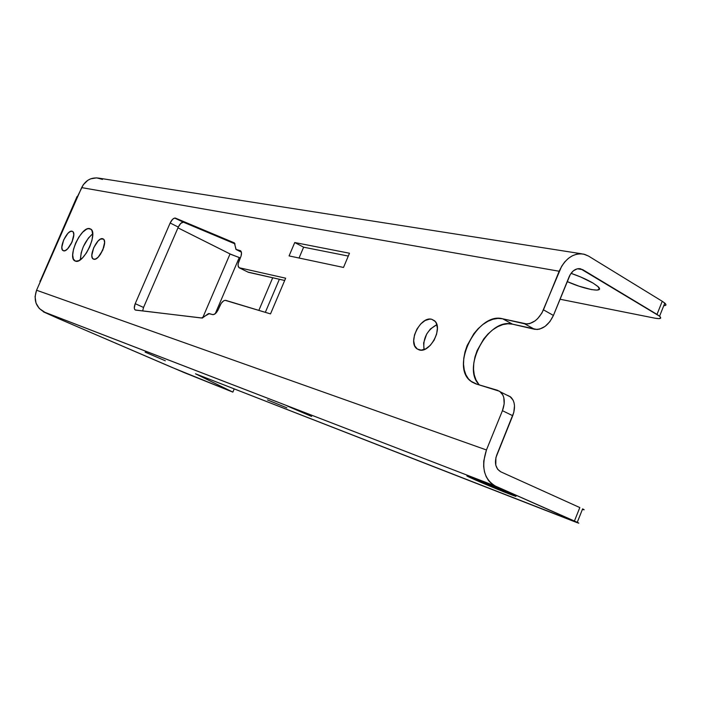 <?xml version="1.0" encoding="UTF-8"?>
<svg xmlns="http://www.w3.org/2000/svg" width="701" height="701" viewBox="0 0 701 701"><rect width="100%" height="100%" fill="white"/><g stroke="black" fill="none" stroke-linecap="round" stroke-linejoin="round"><path stroke-width="1.05" d="M165.34 360.787L145.133 352.139L165.34 360.787M311.638 416.447L287.305 406.045L311.638 416.447M75.515 261.166L74.937 260.93C66.858 257.512 81.404 225.845 89.754 228.649L90.893 229.201L88.23 228.64L86.495 229.245L82.692 232.197L78.889 237.052L75.664 243.072L73.491 249.372L72.685 255.015L73.395 259.16L75.515 261.166L78.74 260.693L82.587 257.802L86.468 252.903L89.763 246.752L91.962 240.329L92.725 234.633L91.945 230.533L90.587 228.99C98.561 232.592 83.612 264.522 75.515 261.166M92.698 233.792C85.066 240.75 80.966 249.381 80.413 259.685L81.158 252.947L83.314 246.664L88.396 238.06L92.698 233.792M63.493 250.8L63.143 250.651C58.376 248.645 67.191 229.507 72.08 231.234L70.161 231.584L67.892 233.363L63.668 239.926L61.846 247.129L62.249 249.617L63.493 250.8L65.403 250.494L67.682 248.732L71.966 242.099L73.78 234.835L73.351 232.364L72.527 231.409C77.259 233.477 68.295 252.719 63.493 250.8M72.308 241.275L70.871 244.307L72.308 241.275M93.706 259.212L93.286 259.046C88.116 256.785 97.316 236.859 102.661 238.717L103.38 239.059L100.576 239.067L98.14 240.916L93.671 247.777L91.831 255.339L92.322 257.959L93.706 259.212L95.783 258.914L98.236 257.092L102.767 250.161L104.598 242.528L104.072 239.926L103.187 238.936C108.313 241.267 98.955 261.298 93.706 259.212M103.871 247.12L100.357 254.516L103.871 247.12M419.11 349.878L416.876 348.739C407.369 342.202 420.731 315.783 431.763 319.297L434.454 320.699L431.763 319.297L429.687 319.113L425.148 320.497L420.679 323.993L416.946 329.076L414.493 334.982L413.695 340.844L414.677 345.777L417.297 349.045L421.178 350.132L425.752 348.835L430.3 345.348L434.121 340.187L436.609 334.158L437.38 328.208L436.32 323.257L435.155 321.409L431.763 319.297L434.541 320.778C443.584 327.805 429.774 353.812 419.11 349.878M436.854 324.668C426.997 330.127 422.721 338.425 424.044 349.58L423.632 342.912L426.672 334.053L430.388 329.006L436.854 324.668M219.965 305.566C221.735 301.929 223.672 300.194 225.775 300.378L270.516 313.899L285.657 278.192L239.059 267.703L238.086 265.644L238.226 263.506L241.065 256.049L241.495 252.754L240.539 250.73L235.957 249.381L234.467 242.975L175.469 218.125L183.373 222.173L174.645 218.055L172.612 219.282L170.15 222.997L135.223 303.673L134.294 308.037L134.715 309.5L135.661 310.114L202.317 318.044L208.486 313.584L213.2 314.661L215.531 313.487L217.731 310.622L221.209 303.305L223.549 300.904L225.1 300.317L270.516 313.899L285.657 278.192L239.076 267.712C237.77 266.511 237.735 264.312 238.971 261.114L240.618 257.249C241.836 254.104 241.81 251.939 240.557 250.748L236.114 249.512L234.327 242.861L175.469 218.125L183.618 222.243L235.045 243.895L183.373 222.173C181.577 222.173 179.885 223.812 178.291 227.08L180.753 223.391L183.373 222.173L175.224 218.046C173.436 218.064 171.745 219.711 170.15 222.997L178.291 227.08L170.15 222.997L135.223 303.673L143.547 307.45L178.291 227.08L143.547 307.45L135.223 303.673C133.979 306.889 133.979 308.992 135.232 309.991L201.432 318L209.38 313.619L212.534 314.591C214.602 314.81 216.53 313.093 218.3 309.456L219.965 305.566M267.493 399.92L286.875 407.851L267.493 399.92M474.971 479.764L469.477 477.276C457.218 471.571 490.13 484.593 508.321 492.672L477.127 479.642L467.436 476.049L471.852 478.371L505.272 492.417L515.752 496.229L508.321 492.672L513.307 494.932C525.654 500.698 492.733 487.642 474.971 479.764L475.313 478.932L474.971 479.764M571.017 273.337C579.657 276.299 587.009 279.559 593.072 283.108L580.708 277L571.017 273.337M581.883 253.832L98.823 178.133C91.183 177.108 85.469 180.271 81.675 187.614L559.161 271.243L543.459 309.842L553.422 315.45L570.281 274.468L573.374 270.814L577.133 268.86L579.079 268.623L582.75 269.675L656.995 314.399L662.243 301.281L588.533 256.084L584.739 254.393L580.665 253.762L576.467 254.244L572.305 255.804L568.345 258.406L564.734 261.937L561.641 266.275L541.899 313.049L537.632 318.666L535.091 320.865L529.702 323.59L527.073 324.02L502.652 318.797L497.947 318.403L492.961 319.262L487.87 321.33L482.858 324.519L478.126 328.699L473.832 333.711L467.164 345.488L465.026 351.823L463.799 358.15L463.536 364.248L464.246 369.874L465.92 374.842L468.496 378.943L471.896 382.01L475.997 383.929L499.655 391.289L502.88 395.049L503.817 397.677L504.159 403.934L502.433 410.681L486.45 449.963L36.566 290.24L35.068 296.681L36.023 303.104L39.282 308.51L45.066 312.409L495.318 486.03C483.944 479.081 480.991 467.05 486.45 449.963L36.566 290.24L40.483 281.338L39.843 281.197L40.351 281.636L81.675 187.614L559.161 271.243C565.137 258.494 573.295 252.781 583.653 254.112L588.533 256.084L662.243 301.281L656.995 314.399L660.035 316.615L660.666 318.105L658.835 318.648L654.848 318.166L560.011 299.231L654.848 318.166C660.421 319.174 661.989 318.517 659.571 316.195L664.802 303.104L662.243 301.281L665.258 303.542L665.871 305.084M584.135 509.793L582.619 508.882C584.704 509.925 584.643 510.074 582.435 509.347L583.696 509.732M102.495 179.412L96.615 177.861L90.595 178.86L87.809 180.288L83.27 184.757L77.574 196.359L36.566 290.24C33.324 300.072 35.909 307.353 44.321 312.085L495.318 486.03L574.426 521.036L579.815 507.568L500.794 471.826C495.546 468.557 494.187 462.975 496.72 455.089L513.815 412.354L514.49 405.756L514.043 402.768L513.097 400.148L509.855 396.389M507.69 395.382L510.775 397.081C514.963 401.384 515.612 407.596 512.711 415.711L502.433 410.681L486.45 449.963L483.734 461.065L483.672 466.612L484.487 471.852L486.143 476.575L488.571 480.614L491.673 483.804L495.318 486.03L578.798 523.156L195.5 373.799L232.863 392.122L183.916 372.494L57.868 318.333L171.219 367.096L232.863 392.122L195.5 373.799L573.663 521.325C578.903 523.349 580.095 523.682 577.256 522.315L574.426 521.036L579.815 507.568L500.794 471.826L497.675 469.284L495.8 465.21L495.896 457.622L512.711 415.711L502.433 410.681C505.36 402.514 504.738 396.284 500.575 391.982L510.775 397.081M478.573 383.964L475.97 379.863L474.27 374.912L473.534 369.296L473.78 363.232L474.98 356.932L477.101 350.631L483.743 338.925L488.019 333.948L492.75 329.803L497.754 326.648L502.854 324.607L507.848 323.774L512.571 324.186L537.054 329.505L539.7 329.084L545.08 326.394L549.908 321.601L553.422 315.45L569.133 276.764C571.92 270.796 575.74 268.141 580.594 268.798L659.571 316.195M299.047 258.021L303.629 247.19L348.301 256.067L303.629 247.19L294.753 242.537L289.075 255.909L343.508 267.449L349.492 253.227L294.753 242.537L349.492 253.227L343.508 267.449L289.075 255.909L294.753 242.537L303.629 247.19L299.047 258.021M142.636 310.955L143.547 307.45L142.636 310.955M247.795 272.041L284.694 280.479L248.391 272.303L239.488 267.922M577.484 268.781L582.75 269.675L577.484 268.781M240.347 257.898L231.216 254.524L177.966 227.843L230.042 253.955L202.624 317.965L230.042 253.955L239.243 257.6L215.242 313.733L239.243 257.6L240.347 257.898M567.188 281.565L578.912 286.148L591.46 289.583L597.077 290.126L599.408 289.101L598.023 286.639L593.072 283.108L597.62 286.271C606.076 293.281 585.501 289.907 567.188 281.565M77.084 196.473L40.141 281.259M57.868 318.333L43.392 311.849L57.868 318.333M664.802 303.104C666.598 304.777 666.257 305.636 663.768 305.689L664.013 305.68M234.222 388.906L232.863 392.122L234.222 388.906M71.695 242.686L72.212 241.512L71.695 242.686M272.707 277.78L258.853 310.377L272.707 277.78M279.357 279.278L265.329 312.339L279.357 279.278M241.398 252.141L236.701 249.766L241.398 252.141M500.575 391.982L497.508 390.291L475.997 383.929L470.616 381.064C449.928 365.975 477.863 311.577 502.652 318.797L524.611 323.809L534.591 329.286L512.571 324.186L502.652 318.797L512.571 324.186C488.562 317.115 460.829 368.235 479.484 384.954M543.459 309.842C538.57 319.814 532.287 324.467 524.611 323.809L534.591 329.286C542.285 329.978 548.559 325.369 553.422 315.45L543.459 309.842M416.876 348.739L419.207 349.904M469.477 477.276L469.679 476.785M579.815 268.667L580.594 268.798M582.619 508.882L577.256 522.315M236.544 249.722L241.407 252.185M476.943 384.209L470.616 381.064"/></g></svg>
